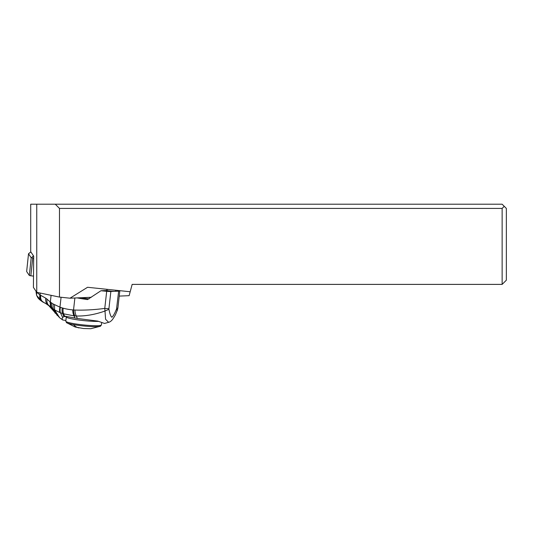 <?xml version="1.0" encoding="UTF-8"?>
<svg xmlns="http://www.w3.org/2000/svg" width="533" height="533" viewBox="0 0 533 533"><rect width="100%" height="100%" fill="white"/><g stroke="black" fill="none" stroke-linecap="round" stroke-linejoin="round"><path stroke-width="0.8" d="M36.75 204.206L30.714 204.206L30.714 251.749L33.672 256.113L33.412 287.394L36.75 292.317L36.75 204.206L502.139 204.206L506.35 208.416L506.35 280.178L502.139 284.389L502.139 208.416L504.245 206.311M55.272 204.206L59.476 208.416L502.139 208.416M59.476 208.416L59.476 297.094L69.99 298.2L87.565 287.28L130.185 291.758L132.157 284.389L502.139 284.389M69.99 298.2L91.276 297.287M106.373 290.505L107.586 289.386M119.232 296.095L129.133 295.675L130.185 291.758M59.476 297.094L36.75 292.317M66.518 322.665L65.826 321.219A17.889 1.859 -174 0 0 73.254 323.531A17.889 1.859 -174 0 0 91.663 325.59A17.889 1.859 -174 0 0 101.41 324.957L100.431 326.229L90.823 328.708L83.488 328.521L75.2 327.029L66.518 322.665A17.296 1.799 -174 0 0 73.487 324.577A25.258 14.404 -79.8 0 0 78.997 327.908M119.539 290.638A42.094 4.59 -173.6 0 1 119.718 290.765A6.316 0.686 -173.6 0 1 119.812 290.905A6.316 0.686 -173.6 0 1 118.639 291.171L114.748 291.338A5.263 0.573 6.4 0 0 115.728 291.118L115.821 290.252M77.065 297.894A42.094 4.59 -173.6 0 0 87.512 299.579L100.977 290.738L106.66 290.492A5.263 0.573 6.4 0 0 107.453 290.658A5.263 0.573 6.4 0 0 114.748 291.338L110.857 291.504A6.316 0.686 -173.6 0 1 106.687 291.318A42.094 4.59 -173.6 0 1 100.977 290.738M81.189 297.72A15.997 1.746 6.4 0 0 89.118 298.86M118.639 291.171L116.547 308.94C114.682 313.577 113.109 316.349 111.837 317.262C110.764 316.462 109.798 313.79 108.945 309.26L104.994 311.032L105.587 319.274L108.632 322.318L104.515 323.438L97.766 321.099L77.372 318.461L76.352 316.016C85.48 316.229 95.027 314.57 104.994 311.032L104.761 308.42C94.075 309.82 84.141 310.366 74.96 310.046L72.821 309.906A80.949 65.952 87.6 0 1 63.207 308.207L60.376 307.328M53.087 310.419L51.021 306.968L54.599 309.913L59.663 317.755L48.869 305.742C43.799 302.058 45.052 303.27 44.126 302.671L47.53 304.53A7.848 6.343 -61.1 0 1 45.825 298.233L40.155 295.022C39.715 297.374 40.082 299.246 41.261 300.652L36.717 295.568L37.45 296.968L36.564 295.262L36.057 291.857A6.316 0.686 6.4 0 0 36.684 292.237M40.794 300.306A7.156 4.91 -63 0 1 39.935 294.902L36.724 292.251L36.564 295.269M40.155 295.022L40.142 293.03M48.869 305.742L47.53 304.53L51.021 306.968L50.329 301.998L45.825 298.233M44.126 302.671L41.807 301.025A7.249 5.237 -67.2 0 1 40.428 295.162M40.748 295.315C40.328 297.867 40.828 299.859 42.234 301.292L43.853 302.551M49.922 306.648L48.443 305.056A7.968 6.536 -56.9 0 1 47.057 299.066M51.041 306.988L50.342 302.011L51.088 295.329M57.278 315.523L53.173 308.847L52.954 303.877L50.342 302.011M52.954 303.877L59.962 307.168L61.075 297.261M59.903 312.624A8.421 4.577 -68 0 1 59.962 307.168A15.131 12.332 87.6 0 0 60.382 307.328A8.421 4.637 109.6 0 0 60.476 312.831L54.599 309.913L54.459 304.783M65.905 320.5L62.694 319.973L62.035 318.741L62.654 317.475L60.476 312.831L62.594 313.517L63.907 316.575L62.654 317.475M66.885 316.569L63.907 316.575M77.372 318.461L64.573 316.116L63.614 313.817L62.594 313.517A8.421 4.704 106.5 0 1 62.281 307.947M74.96 318.061L74.034 315.849L63.614 313.817A8.421 4.724 105.1 0 1 63.207 308.207M74.96 310.046A8.421 4.59 -88.5 0 0 76.352 316.016L74.926 315.936A8.421 4.87 -87.4 0 1 73.534 309.953L74.88 297.994M72.821 309.906A8.421 4.857 -85.1 0 0 74.034 315.849L74.926 315.936M26.663 271.477A3.365 0.353 6 0 0 26.65 271.504A3.365 0.353 6 0 0 26.657 271.537L29.335 275.488L30.841 275.808L32.706 258.072L31.713 257.519L31.2 257.752L29.335 275.488M33.506 276.114L30.841 275.808M33.652 258.179L32.706 258.072M30.834 251.889L33.479 255.833L31.713 257.519M26.657 271.537L28.522 253.801A3.365 0.353 -174 0 1 28.515 253.768A3.365 0.353 -174 0 1 28.535 253.735L30.821 251.902L28.522 253.801L31.2 257.752M100.431 326.229A17.296 1.799 -174 0 1 73.487 324.577M98.259 321.379A17.889 1.859 6 0 1 73.707 319.214A17.889 1.859 -174 0 1 66.279 316.902L65.826 321.219M108.945 309.26L108.932 308.6A6.316 0.686 6.4 0 1 104.761 308.42L106.687 291.318M108.932 308.6L110.857 291.504M116.714 308.281A6.316 0.686 6.4 0 0 117.886 308.014L117.313 310.313C115.428 314.53 115.874 314.563 112.463 319.56C111.19 321.099 109.918 322.019 108.632 322.318M116.547 308.94L117.173 310.506M52.447 309.52L50.695 306.682L49.962 301.618M55.285 313.277L52.061 307.907A8.315 6.662 129.8 0 1 51.601 302.951M66.385 316.489L66.279 316.902M101.41 324.957L101.603 323.091M119.812 290.905L117.886 308.014M43.213 302.258C39.962 300.192 38.036 298.427 37.45 296.968M36.111 291.378L36.057 291.857M59.663 317.755L62.694 319.973M28.515 253.768L26.65 271.504"/></g></svg>
